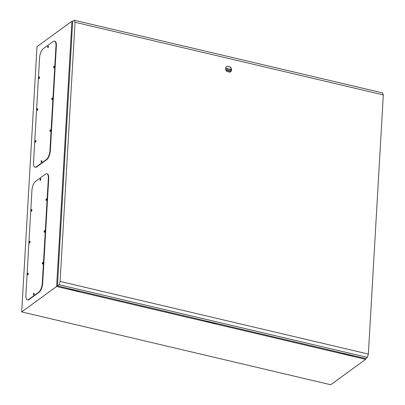 <?xml version="1.0" encoding="UTF-8"?>
<svg xmlns="http://www.w3.org/2000/svg" width="405" height="405" viewBox="0 0 405 405"><rect width="100%" height="100%" fill="white"/><g stroke="black" fill="none" stroke-linecap="round" stroke-linejoin="round"><path stroke-width="0.61" d="M40.581 180.012L40.799 179.096M33.974 294.612L34.192 293.691M31.732 210.848L31.949 209.927M46.494 200.11L46.712 199.194M29.899 242.681L30.117 241.76M44.656 231.944L44.874 231.027M28.061 274.514L28.279 273.593M42.824 263.776L43.041 262.855M48.23 47.38L48.448 46.459M41.624 161.975L41.837 161.058M39.381 78.216L39.599 77.294M54.143 67.478L54.356 66.557M37.549 110.044L37.761 109.127M52.306 99.311L52.523 98.39M35.711 141.877L35.929 140.96M50.468 131.144L50.686 130.223M342.913 353.206L353.216 355.63M69.417 288.74L79.719 291.17M206.165 320.973L216.467 323.403M342.908 353.312L353.211 355.737M72.713 21.414L71.933 21.227L56.634 286.497L365.675 359.336L365.72 358.546M206.16 321.079L216.462 323.509M69.412 288.851L79.714 291.276M365.675 359.336L330.728 384.75L21.693 311.911L36.987 46.646L71.933 21.227M56.634 286.497L21.693 311.911M48.018 47.653A0.861 0.334 103.3 0 1 47.866 47.694A0.861 0.334 103.3 0 1 47.704 46.96A0.861 0.334 103.3 0 1 48.109 46.059A0.861 0.334 103.3 0 1 48.261 46.018A0.861 0.334 103.3 0 1 48.428 46.752A0.861 0.334 103.3 0 1 48.018 47.653M48.418 46.226A0.861 0.334 -76.7 0 0 48.099 47.577M41.411 162.248A0.861 0.334 103.3 0 1 41.259 162.289A0.861 0.334 103.3 0 1 41.097 161.554A0.861 0.334 103.3 0 1 41.502 160.658A0.861 0.334 103.3 0 1 41.654 160.613A0.861 0.334 103.3 0 1 41.816 161.352A0.861 0.334 103.3 0 1 41.411 162.248M41.811 160.82A0.861 0.334 -76.7 0 0 41.492 162.172M39.174 78.484A0.861 0.334 103.3 0 1 39.022 78.529A0.861 0.334 103.3 0 1 38.855 77.79A0.861 0.334 103.3 0 1 39.265 76.894A0.861 0.334 103.3 0 1 39.417 76.849A0.861 0.334 103.3 0 1 39.579 77.588A0.861 0.334 103.3 0 1 39.174 78.484M39.568 77.061A0.861 0.334 -76.7 0 0 39.25 78.408M53.931 67.751A0.861 0.334 103.3 0 1 53.779 67.792A0.861 0.334 103.3 0 1 53.617 67.058A0.861 0.334 103.3 0 1 54.022 66.157A0.861 0.334 103.3 0 1 54.174 66.116A0.861 0.334 103.3 0 1 54.336 66.85A0.861 0.334 103.3 0 1 53.931 67.751M54.331 66.324A0.861 0.334 -76.7 0 0 54.012 67.675M37.336 110.317A0.861 0.334 103.3 0 1 37.184 110.357A0.861 0.334 103.3 0 1 37.022 109.623A0.861 0.334 103.3 0 1 37.427 108.727A0.861 0.334 103.3 0 1 37.579 108.682A0.861 0.334 103.3 0 1 37.741 109.421A0.861 0.334 103.3 0 1 37.336 110.317M37.736 108.889A0.861 0.334 -76.7 0 0 37.417 110.241M52.093 99.584A0.861 0.334 103.3 0 1 51.941 99.625A0.861 0.334 103.3 0 1 51.779 98.886A0.861 0.334 103.3 0 1 52.189 97.99A0.861 0.334 103.3 0 1 52.341 97.949A0.861 0.334 103.3 0 1 52.503 98.683A0.861 0.334 103.3 0 1 52.093 99.584M52.493 98.157A0.861 0.334 -76.7 0 0 52.174 99.508M35.498 142.15A0.861 0.334 103.3 0 1 35.346 142.19A0.861 0.334 103.3 0 1 35.184 141.456A0.861 0.334 103.3 0 1 35.594 140.555A0.861 0.334 103.3 0 1 35.746 140.515A0.861 0.334 103.3 0 1 35.908 141.254A0.861 0.334 103.3 0 1 35.498 142.15M35.898 140.722A0.861 0.334 -76.7 0 0 35.579 142.074M50.261 131.412A0.861 0.334 103.3 0 1 50.109 131.458A0.861 0.334 103.3 0 1 49.947 130.719A0.861 0.334 103.3 0 1 50.352 129.823A0.861 0.334 103.3 0 1 50.504 129.782A0.861 0.334 103.3 0 1 50.665 130.516A0.861 0.334 103.3 0 1 50.261 131.412M50.66 129.99A0.861 0.334 -76.7 0 0 50.341 131.341M35.048 167.204L35.432 167.295A7.179 2.789 -76.7 0 0 36.698 166.936L46.793 159.595A7.179 2.789 -76.7 0 0 50.326 150.67L56.366 45.892A7.179 2.789 -76.7 0 0 54.862 41.199L54.478 41.108A7.179 2.789 103.3 0 1 55.981 45.8L49.942 150.579A7.179 2.789 103.3 0 1 46.403 159.504L36.313 166.845A7.179 2.789 103.3 0 1 35.048 167.204A7.179 2.789 103.3 0 1 33.539 162.506L39.584 57.728A7.179 2.789 103.3 0 1 43.117 48.803L53.212 41.462A7.179 2.789 103.3 0 1 54.478 41.108M40.373 180.286A0.861 0.334 103.3 0 1 40.222 180.326A0.861 0.334 103.3 0 1 40.06 179.592A0.861 0.334 103.3 0 1 40.465 178.696A0.861 0.334 103.3 0 1 40.616 178.651A0.861 0.334 103.3 0 1 40.778 179.39A0.861 0.334 103.3 0 1 40.373 180.286M40.768 178.858A0.861 0.334 -76.7 0 0 40.449 180.21M33.767 294.88A0.861 0.334 103.3 0 1 33.615 294.926A0.861 0.334 103.3 0 1 33.448 294.187A0.861 0.334 103.3 0 1 33.858 293.291A0.861 0.334 103.3 0 1 34.01 293.245A0.861 0.334 103.3 0 1 34.172 293.984A0.861 0.334 103.3 0 1 33.767 294.88M34.162 293.458A0.861 0.334 -76.7 0 0 33.843 294.805M31.524 211.121A0.861 0.334 103.3 0 1 31.372 211.162A0.861 0.334 103.3 0 1 31.21 210.423A0.861 0.334 103.3 0 1 31.615 209.527A0.861 0.334 103.3 0 1 31.767 209.486A0.861 0.334 103.3 0 1 31.929 210.22A0.861 0.334 103.3 0 1 31.524 211.121M31.924 209.694A0.861 0.334 -76.7 0 0 31.605 211.045M46.281 200.384A0.861 0.334 103.3 0 1 46.13 200.424A0.861 0.334 103.3 0 1 45.967 199.69A0.861 0.334 103.3 0 1 46.372 198.794A0.861 0.334 103.3 0 1 46.524 198.749A0.861 0.334 103.3 0 1 46.691 199.488A0.861 0.334 103.3 0 1 46.281 200.384M46.681 198.956A0.861 0.334 -76.7 0 0 46.362 200.308M29.686 242.949A0.861 0.334 103.3 0 1 29.535 242.995A0.861 0.334 103.3 0 1 29.373 242.256A0.861 0.334 103.3 0 1 29.783 241.36A0.861 0.334 103.3 0 1 29.929 241.319A0.861 0.334 103.3 0 1 30.097 242.053A0.861 0.334 103.3 0 1 29.686 242.949M30.086 241.527A0.861 0.334 -76.7 0 0 29.767 242.878M44.449 232.217A0.861 0.334 103.3 0 1 44.297 232.257A0.861 0.334 103.3 0 1 44.135 231.523A0.861 0.334 103.3 0 1 44.54 230.622A0.861 0.334 103.3 0 1 44.692 230.582A0.861 0.334 103.3 0 1 44.854 231.321A0.861 0.334 103.3 0 1 44.449 232.217M44.844 230.789A0.861 0.334 -76.7 0 0 44.53 232.141M27.854 274.782A0.861 0.334 103.3 0 1 27.702 274.828A0.861 0.334 103.3 0 1 27.54 274.089A0.861 0.334 103.3 0 1 27.945 273.193A0.861 0.334 103.3 0 1 28.097 273.147A0.861 0.334 103.3 0 1 28.259 273.886A0.861 0.334 103.3 0 1 27.854 274.782M28.249 273.36A0.861 0.334 -76.7 0 0 27.935 274.706M42.611 264.05A0.861 0.334 103.3 0 1 42.459 264.09A0.861 0.334 103.3 0 1 42.297 263.356A0.861 0.334 103.3 0 1 42.702 262.455A0.861 0.334 103.3 0 1 42.854 262.415A0.861 0.334 103.3 0 1 43.016 263.149A0.861 0.334 103.3 0 1 42.611 264.05M43.011 262.622A0.861 0.334 -76.7 0 0 42.692 263.974M27.398 299.837L27.788 299.928A7.179 2.789 -76.7 0 0 29.054 299.573L39.143 292.233A7.179 2.789 -76.7 0 0 42.677 283.308L48.721 178.524A7.179 2.789 -76.7 0 0 47.213 173.831L46.828 173.74A7.179 2.789 103.3 0 1 48.337 178.433L42.292 283.216A7.179 2.789 103.3 0 1 38.758 292.142L28.664 299.482A7.179 2.789 103.3 0 1 27.398 299.837A7.179 2.789 103.3 0 1 25.895 295.144L31.934 190.36A7.179 2.789 103.3 0 1 35.473 181.435L45.562 174.094A7.179 2.789 103.3 0 1 46.828 173.74M229.873 72.196L226.947 71.508A3.301 2.774 -126 0 1 226.623 66.526A3.301 2.774 -126 0 1 227.256 66.202L230.177 66.891A3.301 2.774 -126 0 1 230.506 71.867A3.301 2.774 -126 0 1 229.873 72.196M230.43 71.923A3.301 2.774 54 0 0 230.03 67.002L227.256 66.202M227.104 66.314A3.301 2.774 54 0 0 226.547 66.587M59.064 284.72L60.097 281.429L368.363 354.081L367.33 357.377L59.064 284.72L57.424 285.915L72.672 21.445L74.312 20.25L382.578 92.907L383.307 94.917L75.041 22.26L60.097 281.429M368.363 354.081L383.307 94.917M367.33 357.377L365.69 358.572L57.424 285.915M75.041 22.26L74.312 20.25M225.615 68.344L231.133 69.64A3.301 2.774 54 0 1 231.073 70.683L225.676 69.412M231.063 69.538L230.987 70.85M55.981 45.8L56.366 45.892M36.313 166.845L36.698 166.936M46.403 159.504L46.793 159.595M49.942 150.579L50.326 150.67M48.337 178.433L48.721 178.524M28.664 299.482L29.054 299.573M38.758 292.142L39.143 292.233M42.292 283.216L42.677 283.308M230.855 71.488L226.02 70.349M231.366 69.544L225.636 68.192"/></g></svg>
